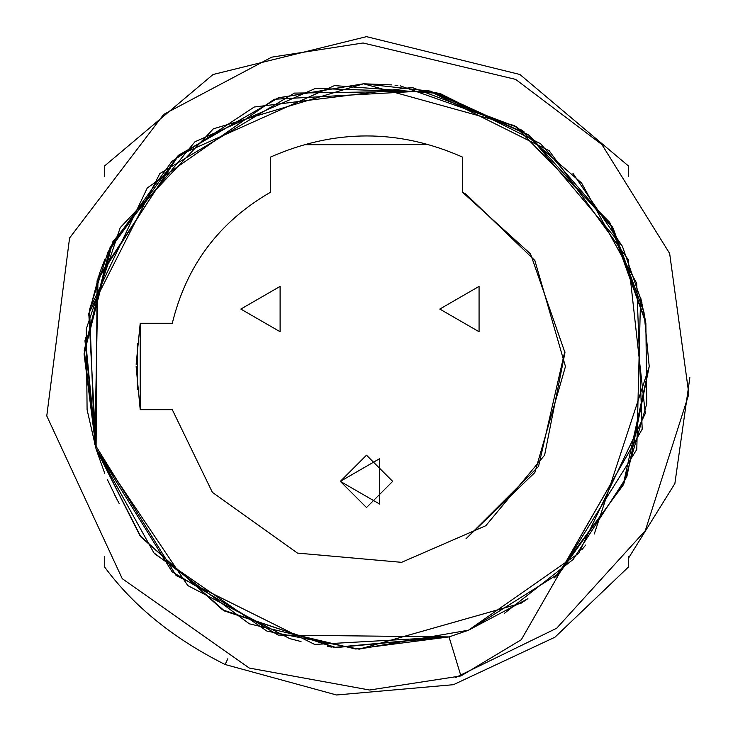 <?xml version="1.0" encoding="UTF-8"?>
<svg xmlns="http://www.w3.org/2000/svg" width="733" height="733" viewBox="0 0 733 733"><rect width="100%" height="100%" fill="white"/><g stroke="black" fill="none" stroke-linecap="round" stroke-linejoin="round"><path stroke-width="1.1" d="M104.718 473.289L96.142 449.228M469.716 629.711L559.334 573.261L623.847 483.578L646.763 403.764L645.865 322.996L609.764 222.429L514.566 125.636L363.504 83.791L213.367 128.834L120.23 227.624L86.283 328.925L87.09 409.701L96.087 449.027L84.955 340.653M88.473 315.135L99.541 273.4M99.56 273.336L104.718 259.711M94.859 444.913L98.02 277.88L178.788 155.084L278.714 97.746L363.504 83.791L430.931 91.213L363.504 83.791L278.119 97.938L177.542 156.193L97.077 280.794L96.087 449.027L140.956 536.987L224.527 611.001L336.035 647.578L449.027 636.913L278.137 635.062L172.118 571.813L96.087 449.027L187.758 585.557L289.727 638.608L301.016 641.54L289.727 638.608L187.758 585.557L96.087 449.027L153.875 552.847L249.33 623.81L355.752 649.026L449.027 636.913L334.266 647.386L222.511 609.81L140.003 535.713L96.087 449.027L88.803 313.403L159.821 173.574L294.437 93.109L430.244 91.048L529.501 135.495L613.109 228.229L643.995 312.34L649.227 366.5L626.834 476.78L573.179 559.426L504.469 613.283M85.285 337.262L96.087 449.027L84.048 353.902L112.671 241.963L194.96 141.762L315.401 88.427L435.943 92.431L528.548 134.817L622.418 246.334L641.943 302.72L622.418 246.334L572.94 173.318M523.985 131.693L520.128 129.155M114.568 494.812L119.158 503.461M400.099 85.779L516.829 127.047L581.526 182.929L636.693 283.25L642.19 429.171L521.3 639.717L460.938 675.945L449.027 636.913L314.704 644.444L176.094 575.506L94.575 443.896L89.582 309.463L147.296 187.932L274.197 99.267L428.768 90.709L549.173 150.714L628.227 259.574L645.306 413.43L578.795 553.223L468.469 630.206L358.959 649.126L266.959 631.122L154.8 553.901L266.959 631.122L358.959 649.126L468.469 630.206L578.795 553.223L645.306 413.43L628.227 259.574L549.173 150.714L428.768 90.709L274.197 99.267L147.296 187.932L89.582 309.463L94.575 443.896L176.094 575.506L314.704 644.444L449.027 636.913L468.488 630.252M468.68 630.114L527.394 598.98L468.68 630.114M397.799 85.514L395.014 85.211M391.504 84.881L363.504 83.791M327.569 646.533L332.012 647.12L327.569 646.533M359.326 649.136L521.108 603.213L527.925 598.614L521.126 603.195L359.326 649.136M554.066 578.053L559.334 573.261L642.19 429.171L636.693 283.25L581.526 182.929L516.829 127.047L412.166 87.484L254.232 107.018L171.953 161.342L110.142 247.259L84.24 350.237L96.087 449.027L87.09 409.701L86.283 328.925L120.23 227.624L213.367 128.834L363.504 83.791L514.566 125.636L609.764 222.429L645.865 322.996L646.763 403.764L623.847 483.578L559.334 573.261L636.785 449.448L640.587 297.14L645.654 321.677L612.422 227.01L540.569 143.705L440.203 93.549L334.468 85.596L178.11 155.68L108.09 251.786L89.582 309.463M460.938 675.945L369.579 690.019L249.302 668.065L122.237 578.658L46.765 415.932L69.571 238.014L163.697 114.412L271.723 57.156L363.073 42.981L515.656 79.393L601.949 144.593L669.65 253.471L688.855 394.088L645.287 530.674L556.677 628.245L455.56 677.539M581.718 549.842L585.722 545.04M594.28 533.99L649.227 366.637M107.348 479.519L117.39 500.208M555.165 577.073L623.105 485.209L649.227 366.5M136.127 366.592L140.214 409.692L140.214 323.308L136.136 364.328M137.3 389.69L137.263 343.64M304.222 144.703L428.457 144.612M564.868 351.18L538.535 466.445L465.977 538.801L534.852 472.528L565.455 366.5L534.852 260.472L465.977 194.199L462.468 192.22L530.518 253.884L564.969 352.61L544.61 455.166L485.814 525.708L401.611 562.33L297.451 553.094L212.368 492.31L172.292 409.692L140.214 409.692M689.845 377.669L674.873 483.569L628.282 558.528M227.807 658.802L225.104 664.51L336.52 694.985L453.415 684.695L554.945 637.215L628.282 567.168L628.282 556.613M628.282 176.387L628.282 165.832L628.282 176.387M628.282 165.832L519.926 74.5L366.5 36.65L213.074 74.5L104.718 165.832L213.074 74.5L366.5 36.65L519.926 74.5L628.282 165.832L519.926 74.5L366.5 36.65L213.074 74.5L104.718 165.832L213.074 74.5L366.5 36.65L519.926 74.5L628.282 165.832L519.926 74.5L366.5 36.65L213.074 74.5L104.718 165.832L213.074 74.5L366.5 36.65L519.926 74.5L628.282 165.832L519.926 74.5L366.5 36.65L213.074 74.5L104.718 165.832L104.718 176.387M104.718 556.613L104.718 567.168C133.736 606.383 173.868 638.828 225.104 664.51L336.52 694.985L453.415 684.695L554.945 637.215L628.282 567.168L554.945 637.215L453.415 684.695L336.52 694.985L225.104 664.51L336.52 694.985L453.415 684.695L554.945 637.215L628.282 567.168L554.945 637.215L453.415 684.695L336.52 694.985L225.104 664.51L336.52 694.985L453.415 684.695L554.945 637.215L628.282 567.168M340.323 481.37L379.593 458.693L379.593 504.038L340.323 481.37L366.5 455.193L392.677 481.37L366.5 507.548L340.323 481.37M240.845 309.069L280.107 286.392L280.107 331.737L240.845 309.069M439.8 309.069L479.07 286.392L479.07 331.737L439.8 309.069M140.214 323.308L172.292 323.308C186.338 265.593 219.085 221.897 270.532 192.22L270.532 157.073C334.706 128.889 398.688 128.889 462.468 157.073L462.468 192.22L530.518 253.884L564.969 352.61L544.61 455.166L485.814 525.708L401.611 562.33L297.451 553.094L212.368 492.31L172.292 409.692"/></g></svg>
